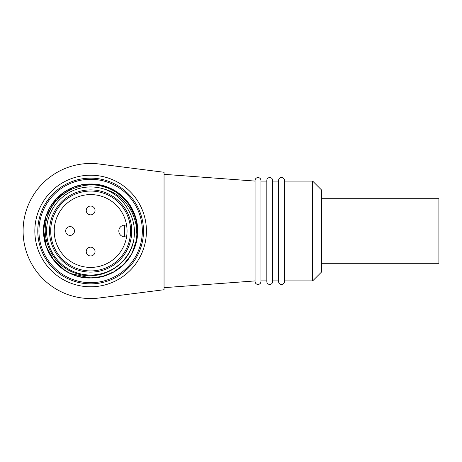 <?xml version="1.0" encoding="UTF-8"?>
<svg xmlns="http://www.w3.org/2000/svg" width="462" height="462" viewBox="0 0 462 462"><rect width="100%" height="100%" fill="white"/><g stroke="black" fill="none" stroke-linecap="round" stroke-linejoin="round"><path stroke-width="0.69" d="M131.098 254.88L123.625 264.455L113.947 271.795L102.905 276.351L90.633 277.985A46.985 46.985 0 0 0 131.329 207.507A46.985 46.985 0 0 0 49.948 207.507A46.985 46.985 0 0 0 90.639 277.985L70.761 273.568M64.732 270.195L53.563 259.863L46.264 246.431L43.659 230.168L45.957 216.482C35.331 245.23 59.916 279.181 90.639 277.98C115.725 278.638 138.277 256.087 137.618 231C138.277 205.913 115.725 183.362 90.639 184.02C65.552 183.362 43.001 205.913 43.659 231C43.001 256.087 65.552 278.638 90.639 277.98C115.725 278.638 138.277 256.087 137.618 231C137.41 218.11 132.825 207.04 123.856 197.782C106.583 179.574 74.694 179.574 57.421 197.782C39.212 215.055 39.212 246.945 57.421 264.218C74.694 282.426 106.583 282.426 123.856 264.218C142.065 246.945 142.065 215.055 123.856 197.782C114.599 188.814 103.528 184.228 90.639 184.02C65.552 183.362 43.001 205.913 43.659 231C43.001 256.087 65.552 278.638 90.639 277.98C115.725 278.638 138.277 256.087 137.618 231C138.277 205.913 115.725 183.362 90.639 184.02C77.749 184.228 66.678 188.814 57.421 197.782C39.212 215.055 39.212 246.945 57.421 264.218C77.749 286.163 117.804 280.625 131.485 254.21C145.074 230.168 131.56 196.344 104.637 189.235A44.046 44.046 0 0 0 48.36 218.653A44.046 44.046 0 0 0 79.955 273.729A44.046 44.046 0 0 0 133.755 239.997C129.458 265.477 100.497 282.138 76.328 273.452C51.715 266.199 38.155 235.891 48.966 212.636C58.437 188.831 89.38 177.72 111.896 189.911C135.008 200.826 144.548 232.12 131.485 254.21M45.986 216.383L56.324 198.908L73.111 187.41L81.93 184.829L95.126 184.228L112.659 189.501M114.518 190.54L127.864 202.333L135.886 218.353L137.058 238.236L132.138 253.02M90.639 272.112A41.112 41.112 0 0 0 126.242 210.447A41.112 41.112 0 0 0 55.036 210.447A41.112 41.112 0 0 0 90.639 272.112M133.755 239.997C135.603 229.14 133.714 218.982 128.084 209.529C122.725 199.879 114.905 193.11 104.637 189.235M90.639 175.208A55.792 55.792 0 0 1 146.431 231A55.792 55.792 0 0 1 90.639 286.792A55.792 55.792 0 0 1 34.846 231A55.792 55.792 0 0 1 90.639 175.208M90.639 283.859A52.859 52.859 0 0 0 136.411 204.574A52.859 52.859 0 0 0 44.866 204.574A52.859 52.859 0 0 0 90.639 283.859M90.639 282.692A51.692 51.692 0 0 0 135.406 205.151A51.692 51.692 0 0 0 45.871 205.151A51.692 51.692 0 0 0 90.639 282.692M90.639 270.934A39.934 39.934 0 0 1 56.052 211.03A39.934 39.934 0 0 1 125.225 211.03A39.934 39.934 0 0 1 90.639 270.934M90.639 267.411A36.411 36.411 0 0 0 122.17 212.791A36.411 36.411 0 0 0 59.107 212.791A36.411 36.411 0 0 0 90.639 267.411M126.571 236.873C127.09 237.237 127.096 224.769 126.571 225.127L124.7 225.127A5.873 5.873 0 0 0 118.826 231A5.873 5.873 0 0 0 124.7 236.873L126.571 236.873M94.82 209.061A4.406 4.406 0 0 0 89.253 206.266A4.406 4.406 0 0 1 94.82 209.061A4.406 4.406 0 0 1 92.025 214.628A4.406 4.406 0 0 1 86.458 211.833A4.406 4.406 0 0 1 89.253 206.266A4.406 4.406 0 0 1 94.82 209.061A4.406 4.406 0 0 1 92.025 214.628A4.406 4.406 0 0 1 86.458 211.833A4.406 4.406 0 0 1 89.253 206.266M91.482 255.879A4.406 4.406 0 0 0 94.964 250.71A4.406 4.406 0 0 0 89.795 247.234A4.406 4.406 0 0 1 94.964 250.71A4.406 4.406 0 0 1 91.482 255.879A4.406 4.406 0 0 1 86.313 252.396A4.406 4.406 0 0 1 89.795 247.234A4.406 4.406 0 0 1 94.964 250.71A4.406 4.406 0 0 1 91.482 255.879A4.406 4.406 0 0 1 86.313 252.396A4.406 4.406 0 0 1 89.795 247.234M70.23 235.401A4.406 4.406 0 0 0 74.486 230.856A4.406 4.406 0 0 0 69.935 226.599A4.406 4.406 0 0 1 74.486 230.856A4.406 4.406 0 0 1 70.23 235.401A4.406 4.406 0 0 1 65.679 231.144A4.406 4.406 0 0 1 69.935 226.599A4.406 4.406 0 0 1 74.486 230.856A4.406 4.406 0 0 1 70.23 235.401A4.406 4.406 0 0 1 65.679 231.144A4.406 4.406 0 0 1 69.935 226.599M321.442 198.7L438.9 198.7L438.9 263.3L321.442 263.3M91.591 163.467L88.877 163.484A67.539 67.539 0 0 0 23.1 231A67.539 67.539 0 0 0 88.877 298.516L91.591 298.533M97.684 298.169L94.67 298.417M94.67 163.583L97.684 163.831M99.174 164.004A67.539 67.539 0 0 0 23.1 231A67.539 67.539 0 0 0 99.174 297.996L164.05 289.726L164.05 172.274L99.174 164.004M164.05 174.324L255.076 181.081M164.05 287.676L255.076 280.919M255.076 281.508L255.076 180.492A2.934 2.934 0 0 1 258.015 177.558A2.934 2.934 0 0 1 260.949 180.492L260.949 281.508A2.934 2.934 0 0 1 258.015 284.442A2.934 2.934 0 0 1 255.076 281.508M260.949 181.081L266.822 181.081M260.949 280.919L266.822 280.919M266.822 281.508L266.822 180.492A2.934 2.934 0 0 1 269.762 177.558A2.934 2.934 0 0 1 272.695 180.492L272.695 281.508A2.934 2.934 0 0 1 269.762 284.442A2.934 2.934 0 0 1 266.822 281.508M272.695 181.081L278.569 181.081M272.695 280.919L278.569 280.919M278.569 281.508L278.569 180.492A2.934 2.934 0 0 1 281.508 177.558A2.934 2.934 0 0 1 284.442 180.492L284.442 281.508A2.934 2.934 0 0 1 281.508 284.442A2.934 2.934 0 0 1 278.569 281.508M284.442 181.081L312.635 181.081L321.442 189.888L321.442 272.112L312.635 280.919L312.635 181.081M284.442 280.919L312.635 280.919M124.7 231L124.7 225.127A5.873 5.873 0 0 0 118.826 231A5.873 5.873 0 0 0 124.7 236.873L124.7 231"/></g></svg>
